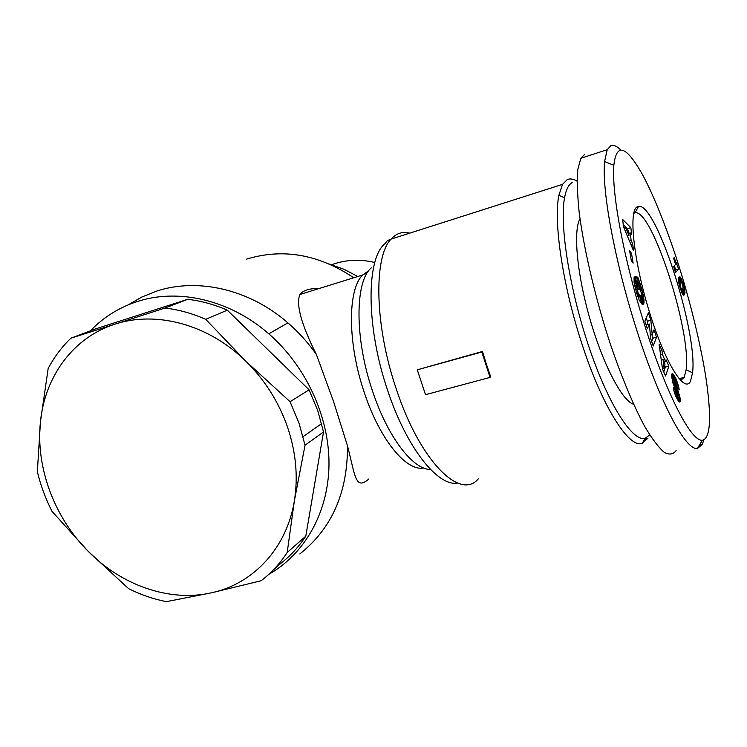 <?xml version="1.0" encoding="UTF-8"?>
<svg xmlns="http://www.w3.org/2000/svg" width="747" height="747" viewBox="0 0 747 747"><rect width="100%" height="100%" fill="white"/><g stroke="black" fill="none" stroke-linecap="round" stroke-linejoin="round"><path stroke-width="1.12" d="M681.264 273.673C687.754 294.663 699.397 336.794 705.822 377.011C711.76 417.265 710.612 438.368 702.357 440.291C689.733 441.496 663.196 385.685 643.102 320.183C624.847 261.739 611.494 194.855 613.838 165.292C616.49 142.406 626.061 145.553 642.56 174.705C658.985 205.313 674.56 251.253 681.264 273.673M699.369 445.212L702.161 444.568L697.343 448.545C683.935 450.292 655.791 392.259 634.707 323.6C615.565 262.57 601.708 191.895 604.584 161.548L607.208 149.699L610.822 145.712C613.548 144.694 616.826 146.076 620.636 149.867M703.777 439.955L702.582 443.653M128.251 304.841L141.603 297.147L156.011 291.321C197.376 277.389 249.218 289.052 287.912 322.863C298.613 332.144 308.1 342.677 316.373 354.461C301.312 324.441 295.821 304.449 299.892 294.495C303.179 290.284 309.547 288.314 318.978 288.566M90.387 330.856C103.254 317.419 118.661 307.717 136.617 301.751C177.973 287.884 229.927 299.743 268.799 333.825C306.354 366.488 329.52 417.349 328.988 465.026C328.297 512.722 304.543 554.171 268.715 574.396M368.953 478.902C355.255 490.695 355.423 476.381 347.476 445.791L333.573 401.625L316.373 354.461M287.203 552.491C279.957 563.546 271.282 572.949 261.198 580.727L211.252 592.857L166.413 601.643C153.452 599.122 140.847 594.789 128.605 588.664L88.099 551.239L52.029 511.368C45.53 498.623 40.637 485.401 37.35 471.684L40.459 421.738L48.163 368.504C54.195 357.057 61.796 346.944 70.956 338.167L95.868 328.792L187.702 299.323C201.074 300.873 214.277 304.487 227.312 310.164L309.09 389.822L290.06 401.709L299.015 423.119L305.037 445.212L294.365 500.845L287.203 552.491L305.794 536.178C298.707 546.944 290.228 556.132 280.377 563.733L272.739 570.503M309.09 389.822L317.727 410.551L323.516 431.971L305.794 536.178M70.956 338.167L115.094 324.142C156.347 310.444 208.796 324.562 245.912 361.277C264.802 379.943 278.65 401.811 287.464 426.892C295.961 452.028 298.258 476.679 294.365 500.845C286.736 548.373 253.065 584.042 211.252 592.857C169.494 602.25 121.658 585.424 88.099 551.239C54.26 517.335 35.548 467.174 40.459 421.738C44.904 376.273 73.477 337.242 115.094 324.142L164.994 308.035C178.72 309.66 192.296 313.423 205.705 319.314L245.912 361.277L290.06 401.709M648.06 438.059L642.215 443.316C628.815 448.984 600.812 404.444 580.316 338.811C562.192 282.142 553.518 220.841 558.868 195.35L562.519 184.36L567.225 179.635C570.092 178.346 573.388 178.869 577.086 181.204M486.428 364.321L490.714 376.852L490.069 377.422L425.51 394.687L417.265 369.812L482.459 351.482L486.428 364.321M649.722 434.931L645.212 438.237C632.886 442.327 608.852 405.612 589.28 347.925C569.662 290.359 559.335 224.791 564.555 197.75C566.133 189.308 568.775 184.201 572.473 182.427M633.605 404.267C622.344 401.12 603.202 364.909 590.139 319.669C577.001 274.457 573.024 230.702 579.989 218.824M636.892 207.04L638.517 206.396C656.211 202.316 697.931 332.555 692.553 372.809L690.452 381.315C684.504 393.79 665.035 362.697 649.526 312.358C633.904 262.122 628.423 211.933 636.892 207.04M680.452 380.316L684.065 377.786L686.138 369.812C691.619 331.92 651.935 208.432 635.034 212.811L633.745 213.268M331.687 264.718C345.319 259.723 359.578 258.948 374.452 262.402M329.53 264.083L343.965 269.275L357.813 276.502M246.678 259.097C282.889 248.079 318.577 254.297 353.751 277.763M347.476 445.791C347.738 492.488 331.845 528.54 299.799 553.947M323.516 431.971L305.037 445.212M227.312 310.164L205.705 319.314M187.702 299.323L164.994 308.035M482.459 351.482L481.806 352.014L490.069 377.422M417.265 369.812L481.806 352.014M676.119 450.6C673.346 454.419 669.415 455.035 664.335 452.43C658.555 447.509 651.879 438.62 644.316 425.743C632.597 403.772 620.355 373.836 609.879 342.602C596.732 302.516 584.425 252.691 579.27 213.297C577.347 194.995 576.871 180.344 577.833 169.336L580.839 158.28L584.836 154.181M678.528 401.13L675.792 396.368L673.906 390.728L673.224 387.245L675.596 390.793L677.071 395.499L677.632 396.293L677.931 395.807L672.561 381.717L671.646 375.89L672.272 373.659L675.447 377.767L678.323 385.377L679.294 389.831L677.099 386.741L675.008 380.428L674.326 379.709L674.13 380.214L679.807 396.564L680.106 401.765L679.443 402.017L678.528 401.13M650.684 338.531L649.33 324.03L647.397 328.773L644.848 321.191L648.349 312.825L650.852 320.276L652.206 334.525L654.045 329.81L656.529 337.205L653.195 345.992L650.684 338.531M631.29 260.638L629.646 250.833L631.486 253.354L633.129 263.131L631.29 260.638M622.662 219.487L630.841 227.648L631.626 234.427L630.263 232.868L631.112 240.31L632.718 243.952L633.493 250.693L623.456 226.658L622.662 219.487M636.789 293.524L634.082 282.833L634.1 276.885L638.237 293.254L640.487 295.961L641.299 295.523L641.44 293.608L638.844 284.318L638.255 284.224L639.721 289.808L638.424 289.64L635.034 276.698L637.705 277.146L638.218 278.416L641.645 288.594L643.961 299.314L643.69 303.702L642.728 304.365L641.692 303.87L639.171 299.977L636.789 293.524M662.505 369.121L659.078 344.012L662.001 350.651L662.458 354.508L665.614 361.669L666.035 359.802L668.845 366.179L665.568 376.03L662.505 369.121M684.915 291.171L684.495 294.579L683.561 295.149L682.637 294.374L680.172 288.127L678.565 281.479L678.883 277.51L679.714 276.857L680.638 277.473L683.001 283.15L684.915 291.171L681.871 292.012L681.759 291.115L684.803 290.266M673.654 266.567L675.755 264.177L673.523 258.275L674.102 257.64L678.659 268.92L675.512 272.627L673.654 266.567M679.331 401.951L680.106 401.765M678.967 401.643L680.218 401.335M678.818 401.484L680.246 401.13M678.369 400.906L680.284 400.429M677.865 400.168L680.256 399.58M677.314 399.29L680.153 398.59M676.857 398.506L680.022 397.721M676.409 397.656L679.807 396.564M677.921 395.817L679.555 395.415M676.371 397.423L676.212 396.741M677.697 394.612L679.238 394.229M677.314 393.426L678.874 393.034M677.015 392.773L678.649 392.362M676.614 391.895L678.323 391.475M676.166 390.98L677.959 390.532M675.718 390.018L677.566 389.56M675.251 389.01L677.127 388.543M674.774 387.954L676.651 387.488M673.99 386.096L675.774 385.648M673.579 384.985L675.288 384.556M673.271 384.089L674.924 383.669M673.028 383.351L674.653 382.95M672.748 382.417L674.382 382.006M672.44 381.213L674.158 380.774M672.319 380.671L674.13 380.214M672.225 380.26L674.252 379.747M672.225 380.242L674.326 379.709M676.922 385.732L678.323 385.377M676.651 384.537L678.005 384.201M676.324 383.36L677.66 383.024M675.979 382.389L677.333 382.044M675.615 381.549L677.015 381.194M675.176 380.709L676.67 380.326M674.616 379.896L676.296 379.467M672.758 380.111L672.459 379.495L675.886 378.626M672.459 379.495L672.02 378.636L675.447 377.767M671.796 377.711L674.98 376.908M671.693 376.768L674.476 376.068M671.684 376.572L674.373 375.89M671.646 375.806L673.943 375.218M671.656 375.162L673.551 374.677M671.712 374.62L673.206 374.247M671.814 374.219L672.888 373.939M671.936 373.92L672.617 373.752M671.983 373.855L672.552 373.715M675.988 396.797L677.837 396.34M675.951 396.713L677.632 396.293M675.699 396.162L677.23 395.779M675.577 395.873L677.071 395.499M675.232 395.004L676.651 394.649M674.877 394.052L676.287 393.697M674.737 393.622L676.156 393.267M674.382 392.474L675.858 392.11M674.027 391.185L675.596 390.793M646.099 324.908L649.33 324.03M651.701 341.566L653.027 338.13L656.529 337.205M653.027 338.13L651.851 334.619M650.357 335.02L652.206 334.525M647.649 324.487L647.35 321.229L650.852 320.276M647.35 321.229L646.23 317.895M631.486 253.354L630.132 253.747M627.555 229.74L627.433 228.675L630.841 227.648M627.433 228.675L623.213 224.511M630.898 244.484L632.718 243.952M629.366 240.823L631.112 240.31M628.75 233.316L630.263 232.868M642.719 304.365L643.279 304.216M642.448 304.309L643.503 304.02M642.093 304.15L643.69 303.702M641.729 303.898L643.839 303.31M641.356 303.543L643.951 302.824M641.178 303.338L643.998 302.554M640.749 302.796L644.063 301.872M640.562 302.526L644.082 301.116M640.571 302.087L640.534 301.237L644.045 300.257M640.534 301.237L640.459 300.285L643.961 299.314M640.459 300.285L640.328 299.239L643.83 298.258M640.328 299.239L643.774 297.885M640.272 298.865L640.104 297.857L643.606 296.886M640.104 297.857L639.899 296.755L643.4 295.784M641.43 295.084L643.148 294.598M639.899 296.755L639.787 296.223M641.44 293.72L642.859 293.319M641.243 292.329L642.532 291.965M640.935 290.854L642.159 290.508M640.805 290.312L642.018 289.976M640.431 288.93L641.645 288.594M640.039 287.623L641.271 287.278M639.619 286.4L640.907 286.036M639.208 285.251L640.553 284.868M638.461 284.262L640.188 283.767M636.902 283.804L639.918 282.954M636.621 282.74L639.544 281.908M636.323 281.6L639.143 280.797M636.005 280.396L638.694 279.63M635.678 279.145L638.218 278.416M635.333 277.828L637.705 277.146M637.098 284.56L638.255 284.224M637.863 296.764L640.823 295.933M640.45 295.952L637.835 296.69L640.487 295.961M637.761 296.484L640.076 295.84M637.649 296.167L639.712 295.597M637.508 295.756L639.357 295.242M637.331 295.214L639.002 294.748M637.116 294.579L638.657 294.15M636.836 293.655L638.237 293.254M636.519 292.563L637.826 292.198M636.173 291.367L637.434 291.013M635.818 290.041L637.06 289.687M635.613 289.285L636.874 288.93M635.295 288.062L636.603 287.688M635.043 287.044L636.444 286.643M634.969 286.745L636.416 286.334M634.791 286.017L636.425 285.559M634.679 285.569L636.556 285.037M662.001 350.651L660.059 351.155M663.738 371.913L665.381 367.066L668.845 366.179M665.381 367.066L664.681 365.488M664.148 362.043L665.614 361.669M660.581 355.002L662.458 354.508M684.98 291.965L681.927 292.815L681.871 292.012M681.759 291.115L684.747 289.892M681.703 290.742L681.516 289.752L684.569 288.902M682.973 288.137L684.308 287.763M683.066 287.856L684.252 287.52M683.122 286.764L684 286.521M682.945 285.606L683.682 285.401M682.59 284.355L683.309 284.159M682.198 283.374L683.001 283.15M679.686 283.188L682.618 281.993M679.574 282.852L679.21 281.796L682.254 280.937M679.21 281.796L678.855 280.872L681.899 280.022M678.855 280.872L678.528 280.078L681.572 279.219M678.444 279.313L681.245 278.528M678.519 278.631L680.947 277.949M678.547 278.491L680.872 277.828M678.668 278.024L680.638 277.473M678.827 277.632L680.396 277.184M679.014 277.324L680.162 276.997M679.228 277.081L679.938 276.876M683.477 295.121L684.205 294.925M683.253 295.009L684.401 294.692M683.16 294.944L684.495 294.579M682.963 294.766L684.625 294.309M682.749 294.523L684.747 293.973M682.553 294.234L684.84 293.599M682.338 293.879L684.915 293.169M682.31 293.832L684.924 293.113M682.076 293.366L684.971 292.563M674.896 270.619L675.615 269.779L678.659 268.92M675.456 264.522L677.165 264.027M675.615 269.779L674.382 265.745M675.68 264.036L676.885 263.691M675.447 263.551L676.567 263.233M675.185 262.953L676.231 262.655M674.886 262.253L675.876 261.964M674.681 261.721L675.633 261.441M674.392 260.946L675.297 260.684M674.083 260.04L674.933 259.797M673.747 259.004L674.532 258.779M627.331 235.94L628.993 235.445L628.47 230.786L625.444 227.331L623.922 227.788M625.444 227.331L628.993 235.445M661.263 360.017L663.047 359.559L664.055 368.084L662.421 368.504M664.055 368.084L665.026 364.041L663.047 359.559M679.975 287.455L680.713 287.25L681.068 288.239L680.284 288.463M679.789 286.848L680.545 286.633L680.713 287.25M679.537 285.933L680.358 285.699L680.545 286.633M679.331 285.158L680.293 284.887L680.358 285.699M679.312 285.102L680.293 284.887M679.228 284.756L680.293 284.831M679.144 284.439L680.312 284.458M679.079 284.159L680.377 284.093M679.023 283.897L680.498 283.757M678.93 283.487L681.096 282.88L678.967 283.655L680.657 283.44M680.676 289.687L682.394 289.061L683.16 287.193L681.843 282.805L678.911 283.402L681.096 282.88M680.582 289.406L682.03 289.313M680.433 288.949L681.572 289.136M681.068 288.239L681.283 288.706M457.64 483.057C437.975 486.932 406.62 447.957 387.693 390.541C365.806 326.812 366.077 258.079 385.2 243.466L387.376 240.618L391.073 239.105C396.34 233.279 402.558 231.299 409.739 233.148M478.295 478.846C460.376 500.826 419.907 461.216 396.227 388.832C374.555 325.477 373.481 256.744 391.073 239.105L562.519 184.36M423.558 467.939C406.48 471.656 379.962 439.815 364.508 393.174C347.411 343.685 347.439 289.378 362.678 274.989L368.766 270.694M430.515 469.471C413.147 469.835 387.833 437.266 372.678 391.531C354.442 338.662 354.872 281.068 371.418 267.762M674.298 386.853L676.128 386.395M676.287 383.248L677.622 382.912M681.927 292.777L684.971 291.928M702.357 440.291L697.343 448.545M367.907 271.889L362.678 274.989L299.892 294.495M647.714 438.648L644.53 439.404M564.555 197.75L558.868 195.35M645.212 438.237L642.215 443.316M686.138 369.812L692.553 372.809M635.034 212.811L638.517 206.396M684.299 377.347L679.004 378.682M268.799 333.825L287.912 322.863M303.067 436.64L321.63 423.652M607.208 149.699L580.839 158.28M613.838 165.292L604.584 161.548M672.244 380.326L674.186 379.84"/></g></svg>
